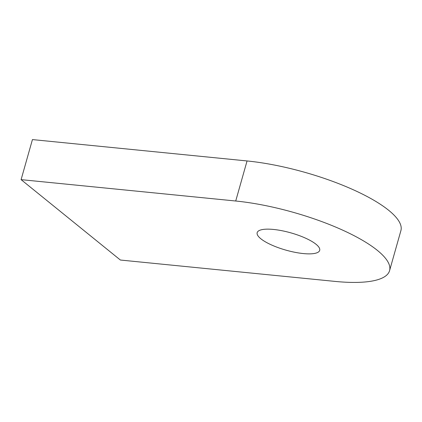 <?xml version="1.0" encoding="UTF-8"?>
<svg xmlns="http://www.w3.org/2000/svg" width="422" height="422" viewBox="0 0 422 422"><rect width="100%" height="100%" fill="white"/><g stroke="black" fill="none" stroke-linecap="round" stroke-linejoin="round"><path stroke-width="0.63" d="M316.02 244.259A32.489 8.983 15.8 0 1 319.691 250.357A32.489 8.983 15.8 0 1 294.915 252.298A32.489 8.983 15.8 0 1 260.833 238.762A32.489 8.983 15.8 0 1 257.167 232.664A32.489 8.983 15.8 0 1 281.938 230.718A32.489 8.983 15.8 0 1 316.02 244.259M389.564 270.692L400.9 230.634A108.296 29.941 -164.2 0 0 388.678 210.304A108.296 29.941 -164.2 0 0 247.055 160.951L32.436 139.587L21.1 179.64L120.386 260.031L335.005 281.4A108.296 29.941 -164.2 0 0 389.564 270.692A108.296 29.941 -164.2 0 0 377.342 250.362A108.296 29.941 -164.2 0 0 235.719 201.009L21.1 179.64M247.055 160.951L235.719 201.009"/></g></svg>
